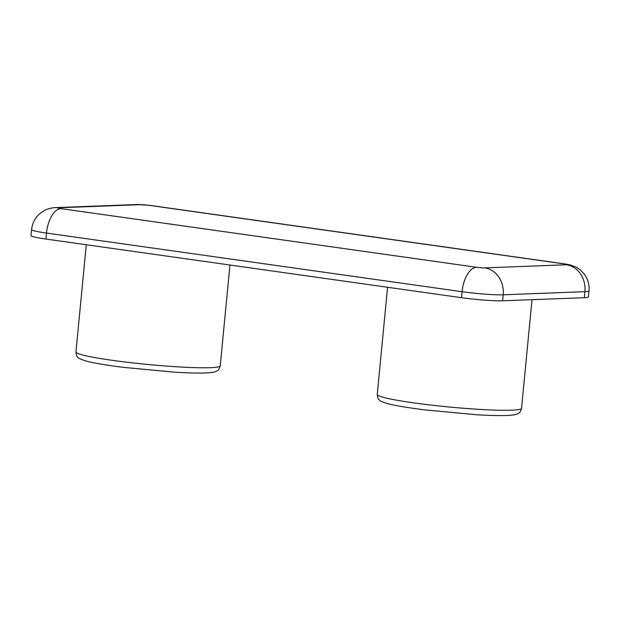 <?xml version="1.0" encoding="UTF-8"?>
<svg xmlns="http://www.w3.org/2000/svg" width="620" height="620" viewBox="0 0 620 620"><rect width="100%" height="100%" fill="white"/><g stroke="black" fill="none" stroke-linecap="round" stroke-linejoin="round"><path stroke-width="0.93" d="M584.335 297.685L584.916 291.687A30.202 2.333 5.5 0 0 589 290.92L588.427 296.91A30.202 2.333 -174.5 0 1 584.335 297.685L502.626 300.793A30.202 2.333 -174.5 0 1 461.52 297.701L45.926 239.056A30.202 2.333 -174.5 0 1 31 235.592L31.574 229.594A30.202 2.333 5.5 0 0 46.508 233.066L45.926 239.056M511.732 410.192A72.478 5.596 5.5 0 0 521.544 408.34C520.645 411.386 519.552 413.083 518.25 413.424C517.669 413.819 516.104 415.067 506.772 415.493C499.371 415.757 489.289 415.509 476.517 414.741L423.879 409.797C404.814 407.27 392.336 405.1 386.438 403.271C382.145 401.868 379.835 400.799 379.51 400.063C378.301 399.482 377.549 397.606 377.255 394.452A72.478 5.596 5.5 0 0 430.327 404.992A72.478 5.596 5.5 0 0 511.732 410.192M210.436 367.675A72.478 5.596 5.5 0 0 220.24 365.823C219.34 368.869 218.248 370.566 216.946 370.907C216.365 371.303 214.799 372.558 205.468 372.976C198.075 373.24 187.984 372.992 175.212 372.225L122.574 367.28C103.517 364.754 91.031 362.584 85.134 360.755C80.84 359.352 78.538 358.283 78.205 357.546C76.996 356.965 76.245 355.09 75.95 351.935A72.478 5.596 5.5 0 0 129.03 362.475A72.478 5.596 5.5 0 0 210.436 367.675M461.52 297.701L462.094 291.71A30.202 2.333 5.5 0 0 503.2 294.802L584.916 291.687A24.157 20.902 -92.2 0 0 566.447 264.779A6.037 0.465 -174.5 0 0 564.278 263.934A24.157 11.966 -82 0 1 565.339 263.988L570.051 264.856L576.306 267.236L580.196 269.832L583.962 273.676C587.845 278.775 589.527 284.526 589 290.92M140.461 204.67A24.157 20.902 -92.2 0 0 137.237 204.507L149.753 205.344A24.157 11.966 98 0 0 148.684 205.29A6.037 0.465 -174.5 0 0 140.461 204.67L58.753 207.778A24.157 20.902 87.8 0 0 55.521 207.615C54.746 207.475 48.151 208.227 44.307 210.537L39.874 213.575C35.053 217.845 32.286 223.185 31.574 229.594M58.753 207.778A6.037 0.465 -174.5 0 0 60.923 208.63A24.157 11.966 98 0 0 46.508 233.066L462.094 291.71A24.157 11.966 -82 0 1 476.509 267.274A6.037 0.465 -174.5 0 0 484.732 267.887A24.157 20.902 87.8 0 1 503.2 294.802L502.626 300.793M484.732 267.887L566.447 264.779M60.923 208.63L476.509 267.274M564.278 263.934L148.684 205.29M220.24 365.823L229.942 265.027M521.544 408.34L532.007 299.677M565.339 263.988L149.753 205.344M137.237 204.507L55.521 207.615M377.255 394.452L387.57 287.269M75.95 351.935L86.273 244.753"/></g></svg>
